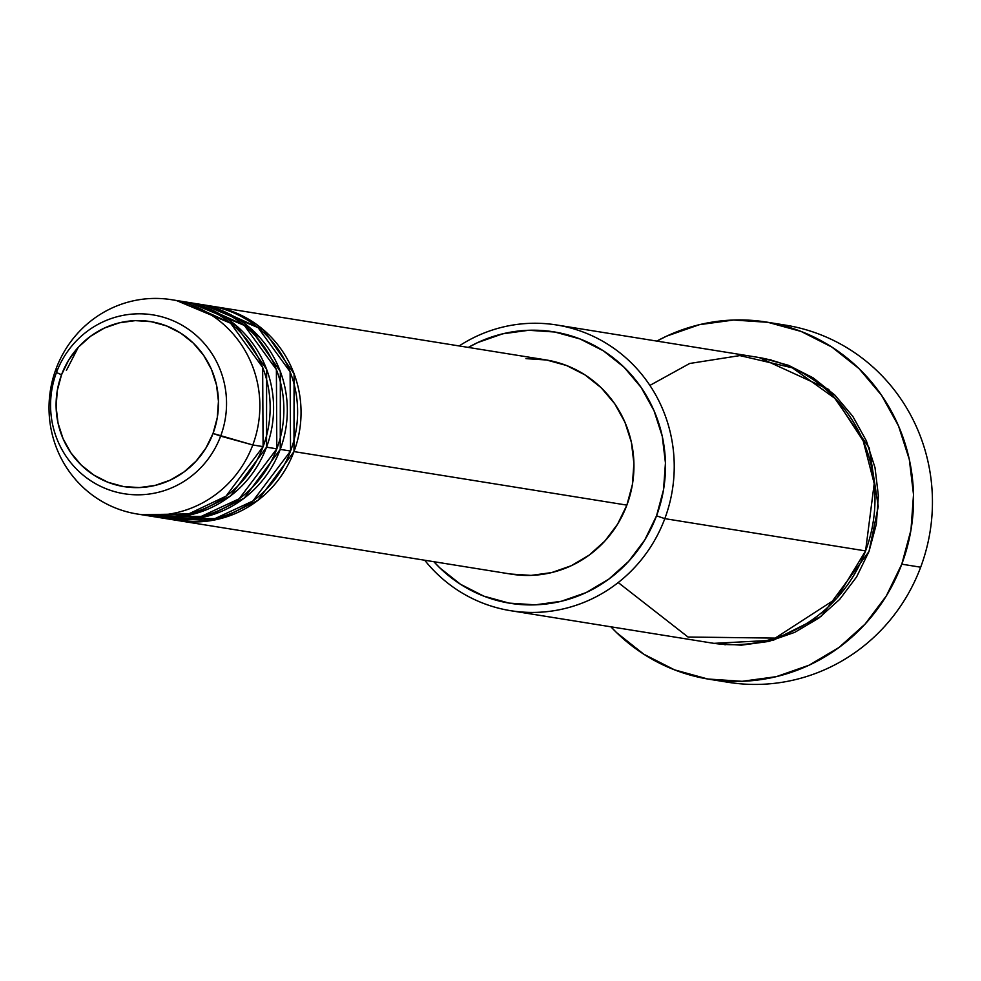 <?xml version="1.0" encoding="UTF-8"?>
<svg xmlns="http://www.w3.org/2000/svg" width="981" height="981" viewBox="0 0 981 981"><rect width="100%" height="100%" fill="white"/><g stroke="black" fill="none" stroke-linecap="round" stroke-linejoin="round"><path stroke-width="1.47" d="M142.38 514.706L188.72 513.885L225.998 496.19L263.092 446.625L252.791 444.969L213.036 433.455A83.581 81.141 99.1 0 1 108.045 482.309A83.581 81.141 99.1 0 1 61.533 374.767A83.581 81.141 99.1 0 1 166.525 325.913A83.581 81.141 99.1 0 1 213.036 433.455L220.639 436.116A90.571 87.922 -80.9 0 0 170.24 319.573A90.571 87.922 -80.9 0 0 56.469 372.51L61.533 374.767L68.695 360.064L78.48 347.066L90.546 336.262L104.391 328.059L119.51 322.786L135.304 320.628L151.184 321.682L166.525 325.913L180.737 333.135L193.282 343.092L203.68 355.392L211.528 369.567L216.519 385.067L218.456 401.29L217.279 417.636L213.036 433.455L205.875 448.145L196.077 461.144L184.023 471.959L170.179 480.15L155.059 485.436L139.265 487.582L123.385 486.527L108.045 482.309L93.833 475.074L81.288 465.129L70.89 452.817L63.042 438.654L58.051 423.154L56.113 406.919L57.278 390.585L61.533 374.767L56.469 372.51A90.571 87.922 99.1 0 1 170.24 319.573A90.571 87.922 99.1 0 1 220.639 436.116L252.791 444.969A108.523 105.347 -80.9 0 0 192.399 305.336A108.523 105.347 -80.9 0 0 56.089 368.77L56.469 372.51L56.089 368.77A108.523 105.347 99.1 0 1 171.675 299.72A108.523 105.347 99.1 0 1 252.791 444.969L263.092 446.625A108.523 105.347 -80.9 0 0 181.963 301.375L171.675 299.72M212.852 306.342A108.523 105.347 99.1 0 0 211.136 306.084L263.472 329.837L294.079 373.761L293.981 451.591L257.978 500.335L221.927 518.25L176.69 520.347A108.523 105.347 99.1 0 0 178.395 520.629A108.523 105.347 99.1 0 0 293.981 451.591L626.871 505.117A108.523 105.347 -80.9 0 0 545.743 359.868L212.852 306.342A108.523 105.347 99.1 0 1 293.981 451.591L626.871 505.117L617.576 524.185L604.86 541.058L589.213 555.099L571.224 565.743L551.604 572.597L531.089 575.393L510.476 574.02M168.143 518.741L214.998 518.581L252.89 501.009L290.548 451.039A108.523 105.347 -80.9 0 0 209.419 305.79L199.131 304.135A108.523 105.347 99.1 0 1 280.247 449.384L244.244 498.127L208.205 516.043L162.956 518.14A108.523 105.347 99.1 0 0 164.673 518.422A108.523 105.347 99.1 0 0 280.247 449.384L290.548 451.039L280.247 449.384L280.345 371.554L249.738 327.629L197.402 303.877A108.523 105.347 99.1 0 1 199.131 304.135M154.409 516.533L201.277 516.386L239.168 498.802L276.814 448.832A108.523 105.347 -80.9 0 0 195.697 303.583L185.397 301.927A108.523 105.347 99.1 0 1 266.525 447.177L230.523 495.92L194.471 513.836L149.235 515.932A108.523 105.347 99.1 0 0 150.939 516.214A108.523 105.347 99.1 0 0 266.525 447.177L276.814 448.832L266.525 447.177L266.624 369.346L236.016 325.422L183.68 301.67A108.523 105.347 99.1 0 1 185.397 301.927M618.202 582.542L688.012 637.025L775.186 638.104L836.719 598.3L865.573 550.917L664.811 518.642L656.534 515.822A137.463 133.441 99.1 0 1 433.86 561.708L439.856 567.901L460.494 584.271L483.866 596.166L509.102 603.107L535.209 604.848L561.181 601.304L586.049 592.622L608.821 579.133L628.649 561.365L644.762 539.979L656.534 515.822L663.524 489.801L665.449 462.934L662.249 436.238L654.045 410.757L641.145 387.446L624.051 367.213L603.413 350.842L580.041 338.96L554.805 332.019L528.698 330.278L502.713 333.822L477.857 342.504L468.317 347.409A137.463 133.441 99.1 0 1 620.127 363.559A137.463 133.441 99.1 0 1 656.534 515.822L664.811 518.642A144.698 140.455 -80.9 0 0 623.168 355.49A144.698 140.455 -80.9 0 0 459.169 345.95A144.698 140.455 99.1 0 1 556.632 324.981A144.698 140.455 99.1 0 1 664.811 518.642L865.573 550.917A144.698 140.455 -80.9 0 0 757.406 357.256L556.632 324.981M775.983 323.877A180.872 175.574 99.1 0 1 920.668 567.202A180.872 175.574 -80.9 0 0 785.45 325.128L766.578 322.087A180.872 175.574 99.1 0 1 901.784 564.173L920.668 567.202L901.784 564.173A180.872 175.574 99.1 0 1 709.153 679.244A180.872 175.574 99.1 0 1 610.893 626.81L616.681 632.696L643.83 654.241L674.597 669.876L707.792 679.011L742.151 681.305L776.339 676.645L809.043 665.216L839.013 647.472L865.095 624.088L886.297 595.957L901.784 564.173L910.981 529.936L913.519 494.583L909.313 459.464L898.51 425.913L881.539 395.257L859.049 368.635L831.9 347.09L801.134 331.455L767.939 322.32L733.592 320.027L699.404 324.686L666.688 336.115L656.829 341.081A180.872 175.574 99.1 0 1 766.578 322.087M723.561 644.37L725.253 644.787M769.84 641.157L762.262 641.574M759.122 357.538L828.651 389.408L869.227 447.937L878.265 506.441L869.007 551.469L821.183 616.313L773.322 640.237L713.812 643.352L741.293 645.179L768.638 641.451L794.806 632.316L818.779 618.116L839.65 599.403L856.609 576.902L869.007 551.469L876.364 524.087L878.387 495.797L875.027 467.704L866.382 440.874L852.808 416.336L834.806 395.036L813.09 377.808L788.479 365.3L761.918 357.991M150.939 516.214L161.24 517.87A108.523 105.347 -80.9 0 0 276.814 448.832L276.384 369.592L244.318 325.41L190.522 302.884M137.217 514.007A108.523 105.347 99.1 0 1 56.089 368.77A108.523 105.347 -80.9 0 0 116.481 508.391A108.523 105.347 -80.9 0 0 252.791 444.969A108.523 105.347 99.1 0 1 137.217 514.007L147.518 515.663A108.523 105.347 -80.9 0 0 263.092 446.625L262.65 367.385L230.584 323.203L176.801 300.676M220.639 436.116A90.571 87.922 99.1 0 1 106.88 489.053A90.571 87.922 99.1 0 1 56.469 372.51A90.571 87.922 -80.9 0 0 106.88 489.053A90.571 87.922 -80.9 0 0 220.639 436.116M771.066 359.855L769.325 359.72M709.153 679.244L728.037 682.273A180.872 175.574 -80.9 0 0 920.668 567.202A180.872 175.574 99.1 0 1 718.656 680.495M510.696 610.697A144.698 140.455 99.1 0 1 424.712 560.237A144.698 140.455 -80.9 0 0 664.811 518.642A144.698 140.455 99.1 0 1 510.696 610.697L711.47 642.972A144.698 140.455 -80.9 0 0 865.573 550.917L874.218 483.596L863.206 440.898L835.861 399.046L792.317 367.801L739.858 355.588L689.668 363.485L649.9 385.41M525.951 358.629L546.564 360.002L566.478 365.484L584.934 374.865L601.23 387.789L614.719 403.755L624.909 422.161L631.384 442.284L633.91 463.363L632.389 484.577L626.871 505.117A108.523 105.347 -80.9 0 1 511.297 574.155L178.395 520.629M164.673 518.422L174.974 520.077A108.523 105.347 -80.9 0 0 290.548 451.039L290.106 371.799L258.04 327.617L204.256 305.091M78.296 347.274L66.389 370.426M246.341 327.102L259.953 337.636"/></g></svg>
